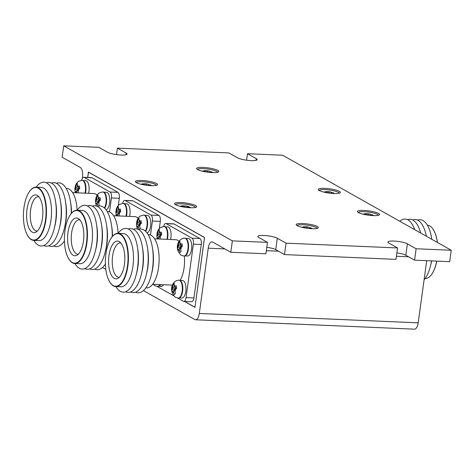 <?xml version="1.0" encoding="UTF-8"?>
<svg xmlns="http://www.w3.org/2000/svg" width="475" height="475" viewBox="0 0 475 475"><rect width="100%" height="100%" fill="white"/><g stroke="black" fill="none" stroke-linecap="round" stroke-linejoin="round"><path stroke-width="0.71" d="M211.44 172.52L209.659 171.677L211.387 171.736M206.144 171.932L208.169 172.039A2.987 0.576 7.8 0 1 206.75 171.849M202 171.101L204.63 170.863L205.331 171.095L203.466 171.433M150.231 185.624L148.449 184.781L150.177 184.834M144.934 185.03L146.953 185.143A2.987 0.576 7.8 0 1 145.54 184.953M140.784 184.199L143.42 183.967L144.121 184.199L142.257 184.537M333.07 193.467L331.289 192.624L333.022 192.678M327.774 192.88L329.798 192.987A2.987 0.576 7.8 0 1 328.379 192.797M323.629 192.042L326.26 191.811L326.96 192.042L325.096 192.381M372.24 215.543L370.458 214.7L372.192 214.753M366.943 214.949L368.968 215.062A2.987 0.576 7.8 0 1 367.549 214.872M362.799 214.118L365.429 213.887L366.13 214.118L364.266 214.457M311.03 228.641L309.249 227.798L310.977 227.852M305.734 228.053L307.753 228.16A2.987 0.576 7.8 0 1 306.339 227.97M301.583 227.216L304.22 226.985L304.92 227.216L303.056 227.555M188.177 207.605L187.435 206.993L190.558 207.646L190.006 207.207L185.511 205.895L188.753 206.643M182.489 206.821L184.579 206.833L185.214 207.272M358.405 212.574A11.168 2.149 -172.2 0 1 357.574 211.939A11.168 2.149 -172.2 0 1 365.228 210.502A11.168 2.149 -172.2 0 1 378.563 213.441A11.168 2.149 -172.2 0 1 379.282 214.908A11.168 2.149 -172.2 0 1 369.603 215.312A11.168 2.149 -172.2 0 1 358.405 212.574M378.397 215.282A10.141 1.953 7.8 0 0 377.5 214.397A10.141 1.953 7.8 0 0 366.611 211.838A10.141 1.953 7.8 0 0 358.328 212.533M297.196 225.672A11.168 2.149 -172.2 0 1 296.364 225.037A11.168 2.149 -172.2 0 1 304.018 223.606A11.168 2.149 -172.2 0 1 317.353 226.539A11.168 2.149 -172.2 0 1 318.066 228.012A11.168 2.149 -172.2 0 1 308.394 228.41A11.168 2.149 -172.2 0 1 297.196 225.672M317.181 228.38A10.141 1.953 7.8 0 0 316.291 227.501A10.141 1.953 7.8 0 0 305.401 224.942A10.141 1.953 7.8 0 0 297.118 225.631M175.566 204.731A11.168 2.149 -172.2 0 1 174.735 204.09A11.168 2.149 -172.2 0 1 182.388 202.659A11.168 2.149 -172.2 0 1 195.724 205.592A11.168 2.149 -172.2 0 1 196.436 207.064A11.168 2.149 -172.2 0 1 186.764 207.468A11.168 2.149 -172.2 0 1 175.566 204.731M195.552 207.433A10.141 1.953 7.8 0 0 194.655 206.554A10.141 1.953 7.8 0 0 183.772 203.995A10.141 1.953 7.8 0 0 175.489 204.683M136.396 182.655A11.168 2.149 -172.2 0 1 135.565 182.02A11.168 2.149 -172.2 0 1 143.218 180.583A11.168 2.149 -172.2 0 1 156.554 183.522A11.168 2.149 -172.2 0 1 157.267 184.995A11.168 2.149 -172.2 0 1 147.594 185.393A11.168 2.149 -172.2 0 1 136.396 182.655M156.382 185.363A10.141 1.953 7.8 0 0 155.491 184.484A10.141 1.953 7.8 0 0 144.602 181.919A10.141 1.953 7.8 0 0 136.319 182.614M197.606 169.557A11.168 2.149 -172.2 0 1 196.775 168.916A11.168 2.149 -172.2 0 1 204.428 167.485A11.168 2.149 -172.2 0 1 217.764 170.418A11.168 2.149 -172.2 0 1 218.482 171.891A11.168 2.149 -172.2 0 1 208.804 172.294A11.168 2.149 -172.2 0 1 197.606 169.557M217.592 172.259A10.141 1.953 7.8 0 0 216.701 171.38A10.141 1.953 7.8 0 0 205.812 168.821A10.141 1.953 7.8 0 0 197.529 169.51M319.236 190.499A11.168 2.149 -172.2 0 1 318.41 189.863A11.168 2.149 -172.2 0 1 326.058 188.433A11.168 2.149 -172.2 0 1 339.393 191.366A11.168 2.149 -172.2 0 1 340.112 192.838A11.168 2.149 -172.2 0 1 330.434 193.236A11.168 2.149 -172.2 0 1 319.236 190.499M339.227 193.206A10.141 1.953 7.8 0 0 338.331 192.328A10.141 1.953 7.8 0 0 327.447 189.768A10.141 1.953 7.8 0 0 319.158 190.457M82.371 178.374L82.513 177.341A8.235 3.533 92.5 0 0 80.233 167.432L62.148 157.243L63.709 145.831L98.83 147.339L107.576 152.267A10.296 1.983 7.8 0 0 118.893 154.892A10.296 1.983 7.8 0 0 127.068 154.066A10.296 1.983 7.8 0 0 126.16 153.069L117.408 148.135L116.523 154.618M370.856 214.676L369.906 214.011L364.669 213.679M210.057 171.653L209.107 170.994L203.87 170.656M182.305 205.847L183.469 206.132L180.203 206.506M309.641 227.774L308.697 227.115L303.454 226.777M148.841 184.757L147.897 184.092L142.654 183.76M331.687 192.601L330.737 191.942L325.5 191.603M117.408 148.135L228.897 152.92L237.648 157.848A10.296 1.983 7.8 0 0 248.965 160.473A10.296 1.983 7.8 0 0 257.135 159.648A10.296 1.983 7.8 0 0 256.227 158.65L247.481 153.716L282.601 155.224L451.25 250.26L416.13 248.757L407.384 243.823A10.296 1.983 7.8 0 0 396.067 241.199A10.296 1.983 7.8 0 0 387.891 242.03A10.296 1.983 7.8 0 0 388.799 243.028L397.551 247.956L286.063 243.176L277.311 238.242A10.296 1.983 7.8 0 0 265.994 235.618A10.296 1.983 7.8 0 0 257.824 236.449A10.296 1.983 7.8 0 0 258.733 237.447L267.478 242.375L265.917 253.787L230.797 252.278L212.711 242.09A8.235 3.533 92.5 0 0 211.969 241.864A8.235 3.533 92.5 0 0 208.24 248.193L199.298 313.447L418.19 322.84L426.704 260.686M267.478 242.375L232.358 240.873L230.797 252.278M286.063 243.176L284.495 254.582L275.749 249.654A10.296 1.983 7.8 0 0 266.808 247.303M397.551 247.956L395.984 259.368L284.495 254.582M416.13 248.757L414.568 260.163L405.822 255.235A10.296 1.983 7.8 0 0 396.874 252.884M451.25 250.26L449.688 261.672L414.568 260.163M418.19 322.84A8.235 3.533 92.5 0 1 414.467 329.169L195.575 319.776A8.235 3.533 -87.5 0 0 199.298 313.447M247.481 153.716L246.59 160.2M184.448 301.417L194.958 307.337L204.529 237.476L88.415 172.045L87.667 177.484M195.575 319.776A8.235 3.533 -87.5 0 1 194.833 319.556L143.462 290.605M105.83 269.402L102.475 267.508M232.358 240.873L63.709 145.831M187.257 206.34A2.987 0.576 7.8 0 0 185.957 206.055L183.463 205.835M327.228 192.791L326.96 192.042M329.038 192.761L329.151 191.912M330.82 193.283L331.289 192.624M144.388 184.941L144.121 184.199M146.199 184.912L146.312 184.068M147.98 185.434L148.449 184.781M305.188 227.964L304.92 227.216M306.998 227.935L307.111 227.086M308.78 228.457L309.249 227.798M183.671 206.785L183.469 206.132M184.526 206.833L184.799 205.984M185.968 207.373L186.319 206.287M187.085 207.504L187.435 206.993M205.598 171.843L205.331 171.095M207.409 171.813L207.522 170.97M209.19 172.336L209.659 171.677M366.397 214.86L366.13 214.118M368.208 214.831L368.321 213.987M369.989 215.353L370.458 214.7M184.543 301.417L194.97 307.289M204.523 237.536L88.534 172.17L87.715 177.484M194.976 307.212L204.476 237.553L88.445 172.17M184.656 301.423L194.934 307.212M437.416 242.464A26.315 11.287 -87.5 0 0 434.376 231.497A26.315 11.287 -87.5 0 0 434.304 231.361M437.327 242.416A26.665 11.436 -87.5 0 0 434.239 231.218A26.665 11.436 -87.5 0 0 427.441 225.263L427.405 225.263M431.662 238.272L431.834 239.323A31.914 13.686 -87.5 0 0 431.662 238.272A31.914 13.686 -87.5 0 0 417.596 220.127M426.342 236.223A31.914 13.686 -87.5 0 0 412.603 219.913M420.666 233.029A31.914 13.686 -87.5 0 0 407.609 219.693M414.717 229.674A31.914 13.686 -87.5 0 0 399.79 221.261M424.074 279.87A31.914 13.686 -87.5 0 0 430.475 265.941A31.914 13.686 -87.5 0 0 431.526 260.894M430.475 265.941L431.045 263.684A26.665 11.436 -87.5 0 0 431.662 260.9M425.119 278.54L425.155 278.54A26.665 11.436 -87.5 0 0 432.434 273.19A26.665 11.436 -87.5 0 0 436.715 261.113M432.517 273.06A26.315 11.287 -87.5 0 0 432.6 272.923A26.315 11.287 -87.5 0 0 436.798 261.119M140.143 228.475L139.448 224.746L141.378 223.393L141.057 220.626L139.116 221.831L138.961 218.179L137.738 219.141L137.827 222.846L136.509 224.224L136.824 226.991L138.16 225.762L138.926 229.443M119.189 215.953L118.792 213.103L120.715 211.749L120.395 208.982L118.453 210.188L118.299 206.536L117.076 207.504L117.165 211.209L115.847 212.58L116.167 215.347L117.503 214.118L117.705 215.888M145.677 231.39A8.966 3.848 -87.5 0 0 147.588 222.365A8.966 3.848 -87.5 0 0 144.94 215.3A8.966 3.848 -87.5 0 0 144.133 215.056L143.67 215.038A8.966 3.848 92.5 0 1 144.477 215.276A8.966 3.848 92.5 0 1 147.113 222.122A8.966 3.848 92.5 0 1 145.374 231.105M126.421 216.262A8.966 3.848 -87.5 0 0 124.284 203.656A8.966 3.848 -87.5 0 0 123.47 203.413L123.007 203.395A8.966 3.848 92.5 0 1 123.815 203.632A8.966 3.848 92.5 0 1 125.952 216.244M146.977 232.875A8.752 3.753 -87.5 0 0 150.718 224.847A8.752 3.753 -87.5 0 0 148.164 215.65A8.752 3.753 -87.5 0 0 147.375 215.412L144.964 215.312M129.568 216.398A8.752 3.753 -87.5 0 0 127.502 204.007A8.752 3.753 -87.5 0 0 126.712 203.769L124.302 203.668M78.357 254.167A17.213 7.38 92.5 0 1 77.989 254.184A17.213 7.38 92.5 0 1 71.6 233.011A17.213 7.38 92.5 0 1 79.468 219.794A17.213 7.38 92.5 0 1 79.83 219.842M67.984 232.501A18.893 8.105 92.5 0 1 78.506 218.648A18.893 8.105 92.5 0 1 83.463 241.223A18.893 8.105 92.5 0 1 76.932 255.241A18.893 8.105 92.5 0 1 67.984 232.501M86.503 242.933A26.315 11.287 92.5 0 1 67.889 257.278A26.315 11.287 92.5 0 1 64.944 230.785A26.315 11.287 92.5 0 1 69.665 215.846A26.315 11.287 92.5 0 1 82.68 214.854A26.315 11.287 92.5 0 1 86.503 242.933M69.748 215.715A26.665 11.436 92.5 0 1 69.825 215.579A26.665 11.436 92.5 0 1 77.104 210.235A26.665 11.436 92.5 0 1 86.883 243.022A26.665 11.436 92.5 0 1 74.818 263.506A26.665 11.436 92.5 0 1 68.026 257.557A26.665 11.436 92.5 0 1 67.961 257.414M77.104 210.235L82.163 210.449A26.665 11.436 92.5 0 1 91.936 243.242A26.665 11.436 92.5 0 1 79.877 263.726L74.818 263.506M77.146 210.235A31.914 13.686 92.5 0 1 96.431 223.891A31.914 13.686 92.5 0 1 96.585 244.56A31.914 13.686 92.5 0 1 95.243 251.56A31.914 13.686 92.5 0 1 74.86 263.512M96.431 223.891L96.805 226.183A26.665 11.436 92.5 0 1 96.936 243.455A26.665 11.436 92.5 0 1 95.813 249.304L95.243 251.56M87.358 205.954A31.914 13.686 92.5 0 1 101.424 224.105A31.914 13.686 92.5 0 1 101.579 244.773A31.914 13.686 92.5 0 1 100.237 251.774A31.914 13.686 92.5 0 1 84.669 268.648M101.424 224.105L101.798 226.397A26.665 11.436 92.5 0 1 101.929 243.669A26.665 11.436 92.5 0 1 100.807 249.518L100.237 251.774M92.352 206.168A31.914 13.686 92.5 0 1 106.418 224.319A31.914 13.686 92.5 0 1 106.578 244.987A31.914 13.686 92.5 0 1 105.23 251.987A31.914 13.686 92.5 0 1 89.662 268.862M106.418 224.319L106.792 226.611A26.665 11.436 92.5 0 1 106.923 243.883A26.665 11.436 92.5 0 1 105.8 249.731L105.23 251.987M105.403 264.023A31.914 13.686 92.5 0 1 94.656 269.076M138.071 218.162A22.753 9.761 -87.5 0 0 134.763 216.624L113.596 215.715M150.486 235.018L152.398 221.053A4.94 2.12 -87.5 0 0 151.032 215.11L125.186 200.545A4.94 2.12 -87.5 0 0 124.741 200.408A4.94 2.12 -87.5 0 0 122.651 203.389M159.333 228.41L160.295 221.392A4.94 2.12 -87.5 0 0 158.929 215.448L133.083 200.883A4.94 2.12 -87.5 0 0 132.638 200.747L124.741 200.408M107.16 211.523L107.807 211.547A26.665 11.436 92.5 0 1 118.085 233.326A26.665 11.436 92.5 0 1 127.864 266.119A26.665 11.436 92.5 0 1 115.805 286.603A26.665 11.436 92.5 0 1 109.007 280.648A26.665 11.436 92.5 0 1 108.941 280.511M97.345 206.382A31.914 13.686 92.5 0 1 111.417 224.533L111.785 226.83A26.665 11.436 92.5 0 1 112.474 236.348M111.417 224.533A31.914 13.686 92.5 0 1 112.231 236.639M140.345 222.324L140.463 223.315L138.795 224.627L138.908 225.566M138.795 224.627L136.509 224.224M140.463 223.315L137.827 222.846M138.86 219.343L137.738 219.141M141.253 222.686L139.116 221.831M139.525 225.405L138.16 225.762M119.688 210.68L119.801 211.672L118.138 212.984L118.245 213.922M118.138 212.984L115.847 212.58M119.801 211.672L117.165 211.209M118.198 207.7L117.076 207.504M120.597 211.042L118.453 210.188M118.863 213.762L117.503 214.118M176.278 285.76L174.337 286.959L174.183 283.308L172.959 284.276L173.048 287.981L171.73 289.352L172.051 292.119L173.387 290.89L174.147 294.571L175.37 293.603L174.675 289.875L176.599 288.521L176.278 285.76M182.038 243.723L180.096 244.922L179.942 241.27L178.719 242.238L178.808 245.943L177.49 247.321L177.81 250.088L179.146 248.858L179.906 252.534L181.129 251.566L180.429 247.837L182.358 246.489L182.038 243.723M160.176 239.05L159.772 236.194L161.696 234.846L161.381 232.079L159.434 233.284L159.285 229.627L158.062 230.595L158.151 234.3L156.833 235.677L157.148 238.444L158.484 237.215L158.686 238.984M180.132 280.41A22.753 9.761 -87.5 0 0 184.092 267.698A22.753 9.761 -87.5 0 0 184.371 256.067A8.966 3.848 -87.5 0 0 188.51 248.235A8.966 3.848 -87.5 0 0 185.921 238.391A8.966 3.848 -87.5 0 0 185.113 238.153L184.65 238.129A8.966 3.848 92.5 0 1 185.458 238.373A8.966 3.848 92.5 0 1 188.047 248.211A8.966 3.848 92.5 0 1 183.878 256.049L181.23 255.289C173.874 248.912 177.905 238.29 184.65 238.129M167.402 239.358A8.966 3.848 -87.5 0 0 165.264 226.747A8.966 3.848 -87.5 0 0 164.457 226.51L163.988 226.492A8.966 3.848 92.5 0 1 164.801 226.729A8.966 3.848 92.5 0 1 166.939 239.341M178.125 298.086L178.588 298.104A8.966 3.848 -87.5 0 0 182.75 290.267A8.966 3.848 -87.5 0 0 180.167 280.428A8.966 3.848 -87.5 0 0 179.354 280.185L178.891 280.167A8.966 3.848 92.5 0 1 179.698 280.41A8.966 3.848 92.5 0 1 182.287 290.249A8.966 3.848 92.5 0 1 178.125 298.086L175.471 297.32C168.114 290.943 172.146 280.321 178.891 280.167M159.95 284.578A8.966 3.848 92.5 0 1 157.463 286.443L157.926 286.461A8.966 3.848 -87.5 0 0 160.413 284.602M179.437 297.926L181.848 298.027A8.752 3.753 -87.5 0 0 185.909 290.379A8.752 3.753 -87.5 0 0 183.386 280.778A8.752 3.753 -87.5 0 0 182.596 280.541L180.185 280.44M185.191 255.888L187.607 255.989A8.752 3.753 -87.5 0 0 191.668 248.348A8.752 3.753 -87.5 0 0 189.145 238.741A8.752 3.753 -87.5 0 0 188.355 238.509L185.945 238.402M158.775 286.283L161.191 286.383A8.752 3.753 -87.5 0 0 161.637 286.342L161.637 286.188M158.888 286.223L161.637 286.342M170.549 239.495A8.752 3.753 -87.5 0 0 168.488 227.098A8.752 3.753 -87.5 0 0 167.699 226.866L165.282 226.759M119.338 277.263A17.213 7.38 92.5 0 1 118.976 277.281A17.213 7.38 92.5 0 1 112.581 256.108A17.213 7.38 92.5 0 1 120.448 242.885A17.213 7.38 92.5 0 1 120.81 242.933M108.965 255.592A18.893 8.105 92.5 0 1 119.486 241.745A18.893 8.105 92.5 0 1 124.444 264.314A18.893 8.105 92.5 0 1 117.919 278.338A18.893 8.105 92.5 0 1 108.965 255.592M127.484 266.03A26.315 11.287 92.5 0 1 108.87 280.369A26.315 11.287 92.5 0 1 105.925 253.882A26.315 11.287 92.5 0 1 110.651 238.943A26.315 11.287 92.5 0 1 123.66 237.951A26.315 11.287 92.5 0 1 127.484 266.03M110.728 238.812A26.665 11.436 92.5 0 1 110.812 238.676A26.665 11.436 92.5 0 1 118.091 233.326L123.144 233.546A26.665 11.436 92.5 0 1 132.923 266.332A26.665 11.436 92.5 0 1 120.858 286.817L115.805 286.603M118.127 233.326A31.914 13.686 92.5 0 1 137.412 246.982A31.914 13.686 92.5 0 1 137.566 267.657A31.914 13.686 92.5 0 1 136.224 274.651A31.914 13.686 92.5 0 1 115.841 286.603M137.412 246.982L137.786 249.28A26.665 11.436 92.5 0 1 137.916 266.552A26.665 11.436 92.5 0 1 136.794 272.395L136.224 274.651M128.339 229.051A31.914 13.686 92.5 0 1 142.405 247.196A31.914 13.686 92.5 0 1 142.565 267.87A31.914 13.686 92.5 0 1 141.218 274.865A31.914 13.686 92.5 0 1 125.649 291.745M142.405 247.196L142.779 249.494A26.665 11.436 92.5 0 1 142.91 266.766A26.665 11.436 92.5 0 1 141.787 272.608L141.218 274.865M133.333 229.265A31.914 13.686 92.5 0 1 147.404 247.41A31.914 13.686 92.5 0 1 147.559 268.084A31.914 13.686 92.5 0 1 146.217 275.078A31.914 13.686 92.5 0 1 130.643 291.959M147.404 247.41L147.773 249.708A26.665 11.436 92.5 0 1 147.903 266.98A26.665 11.436 92.5 0 1 146.781 272.822L146.217 275.078M138.332 229.478A31.914 13.686 92.5 0 1 152.398 247.623A31.914 13.686 92.5 0 1 152.552 268.298A31.914 13.686 92.5 0 1 151.21 275.292A31.914 13.686 92.5 0 1 135.642 292.173M152.398 247.623L152.772 249.921A26.665 11.436 92.5 0 1 152.897 267.193A26.665 11.436 92.5 0 1 151.774 273.036L151.21 275.292M148.141 234.614L148.788 234.644A26.665 11.436 92.5 0 1 158.561 267.437A26.665 11.436 92.5 0 1 146.502 287.921L145.855 287.892M179.057 241.258A22.753 9.761 -87.5 0 0 175.75 239.715L154.577 238.806M177.686 298.051L183.374 301.257A4.94 2.12 -87.5 0 0 183.825 301.387A4.94 2.12 -87.5 0 0 186.058 297.593L193.378 244.144A4.94 2.12 -87.5 0 0 192.013 238.201L166.167 223.636A4.94 2.12 -87.5 0 0 165.722 223.505A4.94 2.12 -87.5 0 0 163.632 226.486M157.195 286.425A4.94 2.12 -87.5 0 0 157.534 286.692L173.648 295.777M159.119 286.081L162.023 286.205A8.752 3.753 -87.5 0 0 163.513 284.733M183.825 301.387L191.722 301.726A4.94 2.12 -87.5 0 0 193.954 297.932L201.275 244.482A4.94 2.12 -87.5 0 0 199.91 238.539L174.064 223.974A4.94 2.12 -87.5 0 0 173.618 223.844L165.722 223.505M175.572 287.452L175.685 288.444L174.022 289.756L174.129 290.694M174.022 289.756L171.73 289.352M175.685 288.444L173.048 287.981M174.082 284.472L172.959 284.276M176.48 287.814L174.337 286.959M174.747 290.534L173.387 290.89M181.331 245.421L181.444 246.406L179.782 247.724L179.888 248.662M179.782 247.724L177.49 247.321M181.444 246.406L178.808 245.943M179.841 242.434L178.719 242.238M182.234 245.783L180.096 244.922M180.506 248.496L179.146 248.858M160.669 233.777L160.782 234.763L159.119 236.081L159.226 237.019M159.119 236.081L156.833 235.677M160.782 234.763L158.151 234.3M159.178 230.791L158.062 230.595M161.577 234.139L159.434 233.284M159.849 236.859L158.484 237.215M99.162 205.378L98.468 201.649L100.391 200.302L100.077 197.535L98.129 198.734L97.981 195.083L96.758 196.05L96.847 199.755L95.528 201.127L95.843 203.894L97.179 202.665L97.939 206.346M78.209 192.862L77.805 190.006L79.735 188.658L79.414 185.891L77.472 187.097L77.318 183.439L76.095 184.407L76.184 188.112L74.866 189.489L75.187 192.256L76.517 191.027L76.724 192.797M104.69 208.293A8.966 3.848 -87.5 0 0 106.608 199.268A8.966 3.848 -87.5 0 0 103.96 192.203A8.966 3.848 -87.5 0 0 103.152 191.965L102.683 191.942A8.966 3.848 92.5 0 1 103.497 192.185A8.966 3.848 92.5 0 1 106.133 199.031A8.966 3.848 92.5 0 1 104.393 208.014M85.435 193.171A8.966 3.848 -87.5 0 0 83.297 180.559A8.966 3.848 -87.5 0 0 82.49 180.322L82.027 180.298A8.966 3.848 92.5 0 1 82.834 180.542A8.966 3.848 92.5 0 1 84.972 193.147M105.99 209.778A8.752 3.753 -87.5 0 0 109.737 201.75A8.752 3.753 -87.5 0 0 107.184 192.553A8.752 3.753 -87.5 0 0 106.394 192.316L103.978 192.215M88.587 193.307A8.752 3.753 -87.5 0 0 86.521 180.91A8.752 3.753 -87.5 0 0 85.732 180.678L83.321 180.571M37.377 231.076A17.213 7.38 92.5 0 1 37.008 231.088A17.213 7.38 92.5 0 1 30.62 209.92A17.213 7.38 92.5 0 1 38.487 196.697A17.213 7.38 92.5 0 1 38.849 196.745M27.004 209.404A18.893 8.105 92.5 0 1 37.525 195.558A18.893 8.105 92.5 0 1 42.483 218.126A18.893 8.105 92.5 0 1 35.952 232.144A18.893 8.105 92.5 0 1 27.004 209.404M45.517 219.842A26.315 11.287 92.5 0 1 26.909 234.181A26.315 11.287 92.5 0 1 23.964 207.694A26.315 11.287 92.5 0 1 28.684 192.755A26.315 11.287 92.5 0 1 41.699 191.763A26.315 11.287 92.5 0 1 45.517 219.842M28.767 192.618A26.665 11.436 92.5 0 1 28.844 192.488A26.665 11.436 92.5 0 1 36.124 187.138A26.665 11.436 92.5 0 1 45.903 219.931A26.665 11.436 92.5 0 1 33.838 240.415A26.665 11.436 92.5 0 1 27.045 234.46A26.665 11.436 92.5 0 1 26.974 234.317M36.124 187.138L41.182 187.352A26.665 11.436 92.5 0 1 50.956 220.145A26.665 11.436 92.5 0 1 38.891 240.629L33.838 240.415M36.159 187.138A31.914 13.686 92.5 0 1 55.45 200.794A31.914 13.686 92.5 0 1 55.605 221.463A31.914 13.686 92.5 0 1 54.263 228.463A31.914 13.686 92.5 0 1 33.873 240.415M55.45 200.794L55.818 203.092A26.665 11.436 92.5 0 1 55.949 220.358A26.665 11.436 92.5 0 1 54.827 226.207L54.263 228.463M46.378 182.857A31.914 13.686 92.5 0 1 60.444 201.008A31.914 13.686 92.5 0 1 60.598 221.683A31.914 13.686 92.5 0 1 59.256 228.677A31.914 13.686 92.5 0 1 43.688 245.557M60.444 201.008L60.818 203.306A26.665 11.436 92.5 0 1 60.948 220.572A26.665 11.436 92.5 0 1 59.826 226.421L59.256 228.677M51.371 183.077A31.914 13.686 92.5 0 1 65.437 201.222A31.914 13.686 92.5 0 1 65.592 221.896A31.914 13.686 92.5 0 1 64.25 228.891A31.914 13.686 92.5 0 1 48.682 245.771M65.437 201.222L65.811 203.52A26.665 11.436 92.5 0 1 65.942 220.792A26.665 11.436 92.5 0 1 64.82 226.634L64.25 228.891M64.422 240.926A31.914 13.686 92.5 0 1 53.675 245.985M97.09 195.071A22.753 9.761 -87.5 0 0 93.783 193.527L72.61 192.618M109.499 211.921L111.417 197.956A4.94 2.12 -87.5 0 0 110.052 192.013L84.206 177.448A4.94 2.12 -87.5 0 0 83.76 177.317A4.94 2.12 -87.5 0 0 81.664 180.298M118.352 205.319L119.314 198.295A4.94 2.12 -87.5 0 0 117.948 192.351L92.103 177.787A4.94 2.12 -87.5 0 0 91.657 177.656L83.76 177.317M66.173 188.427L66.821 188.456A26.665 11.436 92.5 0 1 77.104 210.229M56.365 183.291A31.914 13.686 92.5 0 1 70.431 201.436L70.805 203.733A26.665 11.436 92.5 0 1 71.493 213.251M70.431 201.436A31.914 13.686 92.5 0 1 71.25 213.548M99.364 199.227L99.477 200.218L97.814 201.531L97.921 202.475M97.814 201.531L95.528 201.127M99.477 200.218L96.847 199.755M97.874 196.246L96.758 196.05M100.272 199.589L98.129 198.734M98.545 202.308L97.179 202.665M78.707 187.589L78.82 188.575L77.158 189.893L77.265 190.831M77.158 189.893L74.866 189.489M78.82 188.575L76.184 188.112M77.217 184.603L76.095 184.407M79.61 187.952L77.472 187.097M77.882 190.665L76.517 191.027M187.797 207.225A2.987 0.576 7.8 0 0 188.367 207.047M183.647 206.785A2.987 0.576 7.8 0 0 184.947 207.064M369.039 213.946A2.987 0.576 7.8 0 0 367.62 213.756M208.24 170.923A2.987 0.576 7.8 0 0 206.821 170.733M183.107 205.901A2.987 0.576 7.8 0 0 182.537 206.079M307.824 227.044A2.987 0.576 7.8 0 0 306.411 226.854M147.024 184.027A2.987 0.576 7.8 0 0 145.611 183.837M329.87 191.87A2.987 0.576 7.8 0 0 328.451 191.68M277.311 238.242L275.749 249.654M407.384 243.823L405.822 255.235M256.227 158.65L255.995 160.366M126.16 153.069L125.923 154.785M408.577 256.791L396.411 256.268M278.504 251.21L266.338 250.687M224.806 248.906L208.24 248.193M139.923 221.19A3.818 1.639 -87.5 0 0 139.145 220.085A3.818 1.639 -87.5 0 0 138.902 219.99M139.662 226.581A3.818 1.639 -87.5 0 0 140.262 224.099M137.346 226.403A3.818 1.639 -87.5 0 0 138.13 227.507A3.818 1.639 -87.5 0 0 138.373 227.602M119.267 209.546A3.818 1.639 -87.5 0 0 118.489 208.442A3.818 1.639 -87.5 0 0 118.239 208.347M118.999 214.938A3.818 1.639 -87.5 0 0 119.599 212.462M116.69 214.759A3.818 1.639 -87.5 0 0 117.468 215.87A3.818 1.639 -87.5 0 0 117.491 215.882M116.957 209.368A3.818 1.639 -87.5 0 0 116.351 211.85M137.613 221.012A3.818 1.639 -87.5 0 0 137.014 223.487M125.186 200.545L133.083 200.883M152.398 221.053L160.295 221.392M151.032 215.11L158.929 215.448M175.15 286.318A3.818 1.639 -87.5 0 0 174.373 285.214A3.818 1.639 -87.5 0 0 174.123 285.119M174.883 291.715A3.818 1.639 -87.5 0 0 175.483 289.233M172.573 291.531A3.818 1.639 -87.5 0 0 173.351 292.642A3.818 1.639 -87.5 0 0 173.595 292.731M180.91 244.281A3.818 1.639 -87.5 0 0 180.126 243.176A3.818 1.639 -87.5 0 0 179.882 243.087M180.643 249.678A3.818 1.639 -87.5 0 0 181.242 247.196M178.333 249.5A3.818 1.639 -87.5 0 0 179.111 250.604A3.818 1.639 -87.5 0 0 179.354 250.693M160.247 232.643A3.818 1.639 -87.5 0 0 159.469 231.533A3.818 1.639 -87.5 0 0 159.226 231.444M159.98 238.034A3.818 1.639 -87.5 0 0 160.586 235.553M157.67 237.856A3.818 1.639 -87.5 0 0 158.454 238.961A3.818 1.639 -87.5 0 0 158.478 238.973M157.938 232.459A3.818 1.639 -87.5 0 0 157.338 234.941M178.594 244.102A3.818 1.639 -87.5 0 0 177.994 246.584M172.841 286.14A3.818 1.639 -87.5 0 0 172.241 288.622M166.167 223.636L174.064 223.974M186.058 297.593L193.954 297.932M193.378 244.144L201.275 244.482M192.013 238.201L199.91 238.539M98.942 198.093A3.818 1.639 -87.5 0 0 98.165 196.988A3.818 1.639 -87.5 0 0 97.921 196.899M98.675 203.49A3.818 1.639 -87.5 0 0 99.281 201.008M96.366 203.312A3.818 1.639 -87.5 0 0 97.149 204.416A3.818 1.639 -87.5 0 0 97.393 204.505M78.286 186.449A3.818 1.639 -87.5 0 0 77.502 185.345A3.818 1.639 -87.5 0 0 77.259 185.256M78.019 191.847A3.818 1.639 -87.5 0 0 78.618 189.365M75.709 191.668A3.818 1.639 -87.5 0 0 76.487 192.773A3.818 1.639 -87.5 0 0 76.511 192.785M75.97 186.271A3.818 1.639 -87.5 0 0 75.371 188.753M96.633 197.915A3.818 1.639 -87.5 0 0 96.033 200.397M84.206 177.448L92.103 177.787M111.417 197.956L119.314 198.295M110.052 192.013L117.948 192.351M212.865 172.585L211.755 171.879M151.656 185.689L150.545 184.977M334.495 193.533L333.385 192.826M373.665 215.608L372.554 214.896M312.455 228.707L311.345 228M190.825 207.759L190.012 207.213M179.954 206.269L182.602 205.728M305.514 226.688L308.697 227.115M366.73 213.584L369.906 214.011M327.56 191.514L330.737 191.942M144.715 183.671L147.897 184.092M205.93 170.567L209.107 170.994M104.874 264.795L105.432 264.824M123.007 203.395L119.272 204.517L117.278 206.744L116.292 209.143L115.847 212.052L116.221 215.828M143.67 215.038L139.935 216.161L137.94 218.387L136.948 220.786L136.503 223.695L136.705 226.682L137.477 229.134M157.463 286.443L154.814 285.683L153.122 284.288M183.878 256.049L184.348 256.067M152.623 284.27L172.425 285.119M163.988 226.492L160.253 227.614L158.258 229.835L157.273 232.239L156.827 235.149L157.201 238.919M63.887 241.704L64.452 241.727M82.027 180.298L78.292 181.426L76.297 183.647L75.305 186.046L74.86 188.961L75.234 192.731M102.683 191.942L98.948 193.07L96.953 195.29L95.968 197.689L95.522 200.604L95.718 203.585L96.496 206.037"/></g></svg>
